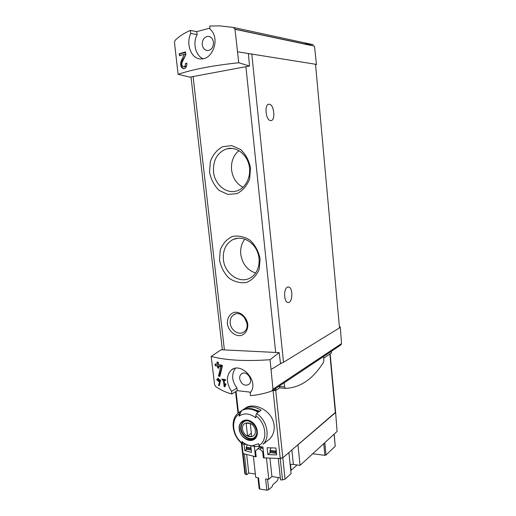 <?xml version="1.0" encoding="UTF-8"?>
<svg xmlns="http://www.w3.org/2000/svg" width="516" height="516" viewBox="0 0 516 516"><rect width="100%" height="100%" fill="white"/><g stroke="black" fill="none" stroke-linecap="round" stroke-linejoin="round"><path stroke-width="0.77" d="M238.734 62.746C212.76 65.532 192.552 69.389 178.097 74.323L189.817 77.148L249.518 66.016L238.734 62.746L234.999 29.283L314.508 46.182L316.463 64.603L315.54 64.455M178.097 74.323L174.485 42.57L175.105 40.293C179.349 36.178 184.438 32.889 190.378 30.425L190.778 33.437C185.47 44.195 191.526 59.914 201.511 58.901C213.185 59.095 220.422 37.887 210.012 29.122L209.735 26.032L219.719 25.884L233.251 27.413L234.999 29.283M185.496 63.468C185.547 65.377 184.973 66.493 183.78 66.809C182.032 66.338 181.497 64.816 182.167 62.236L185.863 54.69L185.547 51.935L179.31 53.709L179.542 55.696L184.354 54.328L181.135 61.03C180.013 65.435 180.929 68.035 183.89 68.815C185.928 68.28 186.908 66.383 186.837 63.126L185.496 63.468L186.876 63.636M218.597 385.536L219.306 385.697L220.5 380.647L220.422 379.989L218.603 379.621L218.462 378.402L217.816 378.267L217.958 379.479L216.83 379.228L216.939 380.137L218.062 380.395L218.171 381.305L218.816 381.447L218.707 380.531L219.713 380.737L218.597 385.536L219.423 385.2M211.173 356.427L214.579 384.536L215.63 386.497C220.448 389.922 225.84 392.418 231.813 393.985L231.568 391.36C226.098 382.84 226.008 375.738 231.284 370.062C241.017 361.439 260.058 381.64 250.118 392.928L250.473 395.598C257.316 395.14 264.405 393.624 271.738 391.057L272.983 389.193L270.068 359.717L279.188 352.634L221.19 349.745L211.173 356.427C225.847 360.342 245.474 361.439 270.068 359.717M224.692 385.465L224.099 380.344L225.511 380.569L225.408 379.647L221.919 379.073L222.028 379.989L223.402 380.228L224.144 386.652L224.841 386.774L226.04 384.194L225.511 383.691L224.692 385.465L225.731 384.852M218.468 376.119L219.868 376.39L222.293 366.483L222.144 365.199L218.513 364.618L218.236 362.258L216.965 362.032L217.242 364.393L215.056 363.967L215.262 365.728L217.449 366.16L217.649 367.921L218.919 368.16L218.713 366.386L220.706 366.728L218.468 376.119L220.035 375.706M258.006 446.398L262.902 446.946L264.089 457.866L280.252 458.537L282.807 457.802L278.279 458.55L280.543 479.906L282.504 479.912L273.087 390.664M255.349 474.049L248.764 473.056L246.713 474.746L244.365 453.951L242.507 452.938L243.068 453.506L255.491 456.692L254.375 446.553M245.087 408.395C250.376 403.822 261.412 405.982 268.559 413.51C275.796 420.959 276.073 432.847 269.533 439.129L263.012 444.237C270.655 437.284 267.127 420.23 256.581 413.439L255.794 415.761L255.794 417.876L254.956 417.205C249.105 413.213 243.842 412.858 239.147 416.135L239.147 414.045L239.953 411.762L241.598 410.665C246.687 407.956 252.214 408.511 258.181 412.323L256.581 413.439M246.455 449.378L244.79 450.655L251.479 452.39L250.75 445.818M244.79 450.655L244.036 443.966L247.912 445.011M276.679 454.893L275.95 448.023L267.12 447.74L267.856 454.577L276.679 454.893M231.813 393.985L237.244 390.651L250.647 392.192M323.667 358.233L331.466 352.886M279.15 386.168L279.911 387.903L285.419 388.355M272.39 390.683L275.97 390.341L279.743 387.806M244.616 443.483L243.61 444.231L242.836 444.128L242.023 441.599C245.326 444.379 248.822 445.76 252.505 445.734L255.962 446.604L249.899 445.527M252.505 445.734L258.626 443.683L259.051 445.463L259.954 446.456M239.147 416.135L241.598 410.665M239.243 429.228C238.089 421.578 245.951 417.167 252.176 422.172C258.355 426.68 259.2 436.975 253.659 439.703C248.267 442.689 239.953 436.575 239.243 429.228M259.316 446.101L255.962 446.604M244.61 408.659C249.686 405.957 255.188 406.492 261.122 410.272L258.922 411.807C252.963 408.001 247.441 407.453 242.352 410.162L244.61 408.659L244.661 409.117M271.268 369.359L280.51 363.69L279.188 352.634M237.779 51.845L315.521 64.248L339.509 327.892L283.51 362.29L280.51 363.69M249.518 66.016L248.415 53.567M340.792 344.998L341.528 343.598L340.296 327.034L339.431 327.015M339.476 327.537L340.296 327.034M227.369 323.693C227.253 317.998 229.446 314.238 233.941 312.412C239.998 311.135 246.751 316.863 247.79 324.254C248.073 329.705 245.39 334.142 241.043 335.523C234.961 336.645 228.414 330.937 227.369 323.693M209.541 172.273L210.322 161.566C212.824 154.858 216.888 149.911 222.506 146.731L231.652 145.609L240.527 149.421C245.706 154.297 249.047 160.521 250.55 168.093L249.596 179.11C246.861 185.883 242.617 190.739 236.87 193.668L227.769 194.409L219.165 190.423C214.224 185.605 211.018 179.555 209.541 172.273M219.494 260.025L220.293 249.821C222.796 243.571 226.834 239.127 232.406 236.483C238.502 235.328 244.449 236.618 250.254 240.353C255.362 245.39 258.658 251.595 260.122 258.955L259.148 269.436C256.42 275.731 252.208 280.078 246.506 282.478C240.404 283.361 234.561 281.904 228.981 278.105C224.099 273.138 220.938 267.114 219.494 260.025M280.459 363.251L281.626 363.006M248.435 53.832L249.699 53.774M287.522 287.128C283.542 288.386 283.729 301.737 287.741 302.46C292.475 304.15 293.494 287.954 288.734 287.038L287.522 287.128M269.133 104.238L269.133 104.238C264.044 103.587 265.656 120.686 270.661 120.576C275.796 121.273 274.215 104.129 269.133 104.238L268.41 104.348M223.389 259.496C222.731 250.021 225.995 243.339 233.174 239.45C241.436 235.58 252.498 240.746 257 250.853C261.606 260.903 258.477 273.377 250.434 277.821C239.811 284.335 224.557 273.751 223.389 259.496M255.633 273.054C247.28 270.158 242.32 263.882 240.759 254.214C240.211 248.325 241.591 243.288 244.913 239.108M213.521 171.86C212.953 159.895 217.481 152.194 227.092 148.75C236.167 146.415 246.345 153.768 248.957 164.798C251.685 175.801 246.216 187.721 237.334 190.707C226.872 194.687 214.682 184.851 213.521 171.86M243.017 187.269C236.534 183.844 232.716 178.065 231.568 169.925C230.929 161.792 233.387 155.355 238.947 150.614M315.573 64.764L316.463 64.603M190.378 30.425L196.751 31.644L209.47 28.219M233.387 27.445L313.251 44.692L302.499 43.628M213.456 42.273C212.824 38.61 211.012 36.63 208.032 36.352C204.123 36.984 202.195 39.758 202.246 44.66C202.898 48.388 204.755 50.355 207.813 50.568C211.618 49.871 213.501 47.104 213.456 42.273M190.778 33.437L197.151 34.611L196.751 31.644M197.151 34.611C192.494 42.951 195.506 55.418 202.943 58.727M239.682 378.821C239.495 376.712 240.088 375.087 241.449 373.939C246.416 369.624 254.098 380.505 248.828 384.426C244.449 386.323 241.398 384.452 239.682 378.821M235.406 368.321C231.252 374.397 231.787 380.976 237.012 388.058L237.244 390.651M335.619 412.323L337.103 431.402L335.606 412.22L282.807 457.802L275.738 390.457M252.195 408.82L259.664 411.284M257.129 431.292C256.084 418.534 237.605 416.638 239.527 429.26C240.456 441.728 258.877 444.089 257.129 431.292M242.52 429.073C241.391 419.992 254.375 421.366 255.356 430.544C256.394 439.716 243.442 438.103 242.52 429.073M247.551 436.026L251.705 436.53L250.266 423.546L246.106 423.088L247.551 436.026L251.344 433.24M256.394 434.936L255.001 436.968C250.795 441.444 241.707 436.007 241.185 428.815C240.927 426.068 241.63 423.9 243.3 422.307M256.11 456.196L255.491 456.692M230.226 323.235C229.923 319.43 231.097 316.605 233.748 314.754C242.223 308.781 252.627 326.557 243.784 331.994C238.889 335.664 230.787 330.363 230.226 323.235M247.054 323.409L244.152 317.05M284.168 382.82L284.58 386.845L285.483 388.361C300.312 387.742 312.973 379.073 323.455 362.374L323.855 360.174L323.513 356.537M270.365 452.526L267.856 454.577M224.144 386.652L225.176 386.045M224.099 380.344L225.337 379.641M222.028 379.989L223.235 379.299M223.402 380.228L224.628 379.531M217.958 379.479L218.552 379.15M216.939 380.137L218.694 380.034L218.752 380.511M217.242 379.325L217.313 379.931M218.062 380.395L218.694 380.034M218.171 381.305L218.758 380.969M218.707 380.531L220.448 380.169M219.713 380.737L220.461 380.311M220.293 381.53L219.21 385.181M217.242 364.393L218.107 363.935L217.907 362.2M215.262 365.728L218.307 365.696L218.842 367.482M215.469 364.051L215.636 365.528M217.449 366.16L218.307 365.696M217.649 367.921L218.513 367.457M218.713 366.386L219.829 365.792L222.164 365.941L219.3 375.654M220.706 366.728L222.164 365.941M185.747 54.928L181.929 61.127C180.458 64.629 181.129 67.19 183.948 68.809M184.354 54.328L185.85 54.535M184.386 66.88L186.566 66.009M179.31 53.709L179.858 53.787L180.058 55.541M185.625 52.58L179.858 53.787M337.103 431.402L300.06 465.374L293.352 464.445L291.869 450.036M290.121 464.284L293.352 464.445M312.715 453.77L324.861 455.325L323.738 443.657M334.168 434.091L335.226 446.25L334.091 434.162M324.861 455.325L325.989 455.08L335.226 446.25M278.363 477.519L277.531 480.538L272.68 484.917L272.222 486.543L268.701 489.736L266.843 490.181L259.767 489.033L258.535 477.893L255.71 477.313L253.382 456.292L256.181 456.808L255.536 451.016L259.309 447.398L261.838 447.72L263.141 449.113M280.323 477.816L271.926 476.545L268.778 479.319L265.624 478.983L266.843 490.181M268.778 479.319L266.482 458.079L263.341 457.789L262.709 451.964L263.392 451.416M261.838 447.72L260.045 449.133L262.709 451.964M260.045 449.133L257.51 448.804M264.024 457.234L263.341 457.789M248.764 473.056L246.7 454.673M271.926 476.545L269.965 458.318M251.208 449.958L246.338 449.365L246.267 447.282L247.254 444.85M275.712 453.177L270.132 452.493L270.062 450.371L270.997 447.927M276.421 452.474L275.686 453.087L276.15 449.875M285.051 479.145L291.089 473.604L288.908 452.571L282.807 457.802L285.051 479.145L282.504 479.912M329.879 354.053L335.361 412.742L297.971 444.798L300.06 465.374M246.713 474.746L244.848 473.649M297.093 464.961L290.779 470.605M259.767 489.033L259.142 488.549M245.416 474.262L241.927 443.444M238.463 412.787L236.044 391.386M331.324 351.325L331.478 352.983M275.77 388.425L275.97 390.341M242.456 443.354C232.432 436.059 230.478 419.302 239.147 414.045M255.794 415.761C266.217 423.043 268.068 440.522 259.051 445.463M242.83 444.141C232.458 436.884 229.607 419.889 238.121 413.077L239.953 411.762M272.983 389.193L341.528 343.598M245.9 66.687L275.686 352.46M193.107 76.536L224.395 349.906M251.789 53.877L283.51 362.29M231.568 391.36L237.012 388.058M274.789 389.083L274.951 390.593M244.1 421.449L242.875 422.301C245.506 421.34 247.074 417.825 254.762 425.661C256.207 428.422 256.897 430.796 256.826 432.782L256.536 434.504L254.891 437.362C250.576 441.96 241.243 436.368 240.708 428.983C240.443 426.164 241.165 423.939 242.875 422.301L244.5 421.269M284.58 386.845L279.175 386.426M181.135 61.03L181.929 61.127M246.267 447.282L250.982 447.894M270.062 450.371L275.686 451.1M246.267 449.223L251.202 449.868M270.062 452.345L275.686 453.087M246.145 448.159L251.079 448.804M269.945 451.261L275.576 451.997M291.121 470.392L290.489 464.277M268.701 489.736L267.559 479.196M325.989 455.08L324.796 442.683M191.004 76.929L222.344 349.803M288.734 287.038L287.78 287.038M233.174 239.45L237.979 238.179M227.092 148.75L232.593 148.427M234.974 29.128L303.163 43.647M208.032 36.352L209.638 36.649M272.358 390.709L341.063 344.817M231.284 370.062L233.464 368.837M331.362 351.293L331.511 352.925M335.606 412.22L330.163 353.866M244.868 473.791L241.378 442.973M238.005 413.174L235.573 391.676M255.001 436.968L255.594 436.523M244.468 421.495L245.087 421.062M233.748 314.754L235.573 313.954M285.309 388.329L279.911 387.903M241.449 373.939L242.43 373.371M183.78 66.809L185.005 66.951M246.338 449.365L251.215 450.004M270.132 452.493L275.757 453.235M259.148 488.639L257.948 477.777"/></g></svg>
